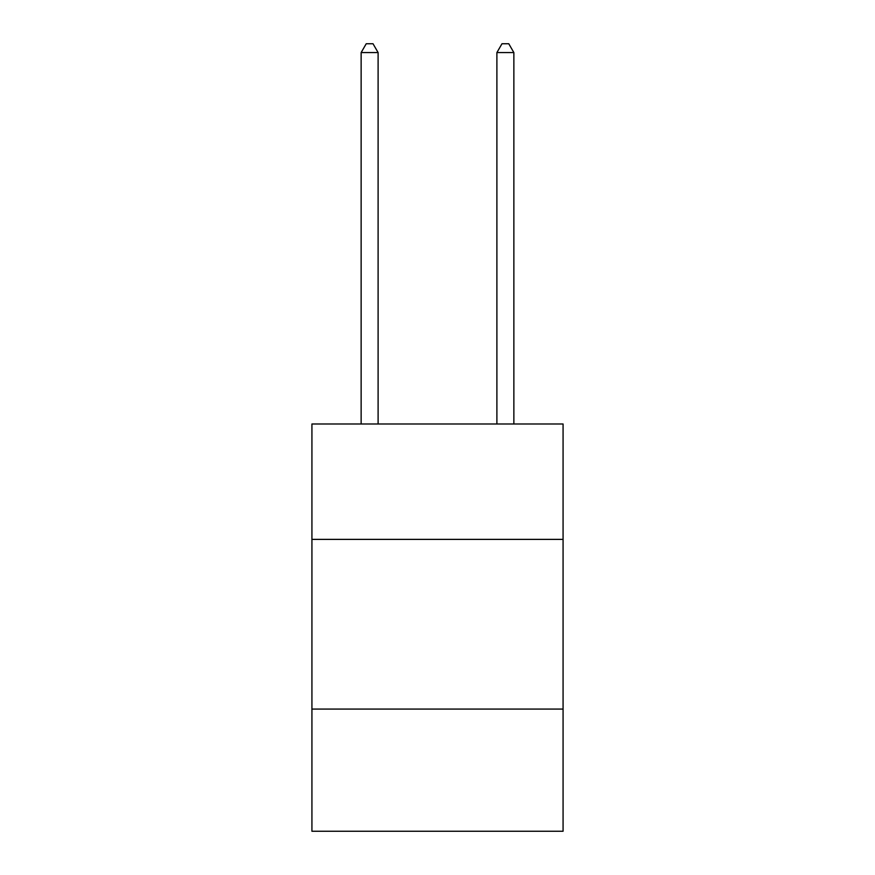 <?xml version="1.0" encoding="UTF-8"?>
<svg xmlns="http://www.w3.org/2000/svg" width="875" height="875" viewBox="0 0 875 875"><rect width="100%" height="100%" fill="white"/><g stroke="black" fill="none" stroke-linecap="round" stroke-linejoin="round"><path stroke-width="1.31" d="M563.073 539.383L563.073 423.992L311.927 423.992L311.927 539.383L563.073 539.383L563.073 831.25L311.927 831.25L311.927 539.383M563.073 709.078L311.927 709.078M378.109 423.992L378.109 52.577L361.134 52.577L361.134 423.992M361.134 52.577L366.231 43.75L373.013 43.75L378.109 52.577M513.866 423.992L513.866 52.577L496.891 52.577L496.891 423.992M496.891 52.577L501.987 43.75L508.769 43.75L513.866 52.577"/></g></svg>
